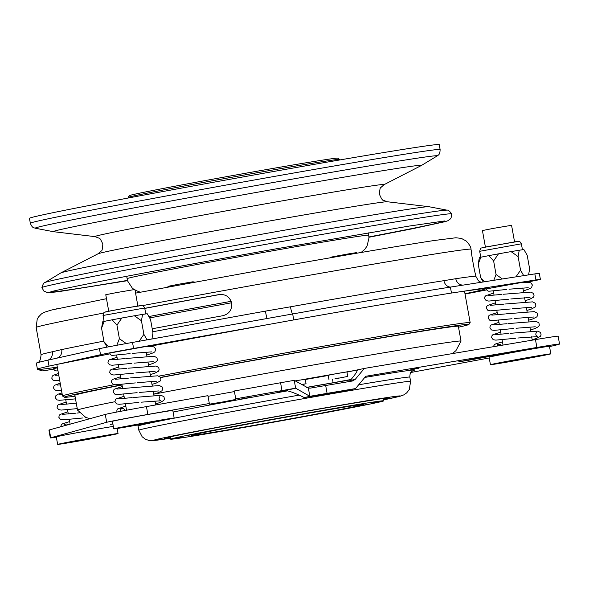 <?xml version="1.0" encoding="UTF-8"?>
<svg xmlns="http://www.w3.org/2000/svg" width="589" height="589" viewBox="0 0 589 589"><rect width="100%" height="100%" fill="white"/><g stroke="black" fill="none" stroke-linecap="round" stroke-linejoin="round"><path stroke-width="0.88" d="M57.015 364.414A207.107 2.893 169.8 0 0 56.853 364.569L62.508 395.97A207.107 2.893 -10.2 0 1 114.222 384.705M158.986 376.106A207.107 2.893 -10.2 0 1 296.311 350.992A207.107 2.893 -10.2 0 1 470.169 322.617L464.522 291.216A207.107 2.893 169.8 0 0 464.316 291.128M113.331 426.407A30.68 0.427 169.8 0 0 79.147 432.333A30.68 0.427 169.8 0 0 56.286 436.869L57.648 444.415A30.68 0.427 169.8 0 0 95.182 438.083A30.68 0.427 169.8 0 0 118.043 433.548A30.68 0.427 169.8 0 0 80.509 439.88A30.68 0.427 169.8 0 0 57.648 444.415M174.167 418.013L172.813 410.459A30.68 0.427 169.8 0 0 135.279 416.791A30.68 0.427 169.8 0 0 112.418 421.326L113.773 428.88A30.68 0.427 169.8 0 0 151.314 422.549A30.68 0.427 169.8 0 0 174.167 418.013A30.68 0.427 169.8 0 0 136.633 424.345A30.68 0.427 169.8 0 0 113.773 428.88M550.833 353.842L549.471 346.295A30.68 0.427 169.8 0 0 511.937 352.627A30.68 0.427 169.8 0 0 489.076 357.162L490.438 364.709A30.68 0.427 169.8 0 0 527.972 358.377A30.68 0.427 169.8 0 0 550.833 353.842A30.68 0.427 169.8 0 0 513.299 360.173A30.68 0.427 169.8 0 0 490.438 364.709M170.427 437.848A114.237 1.598 -10.2 0 1 164.53 438.356A114.237 1.598 -10.2 0 1 293.462 413.596A114.237 1.598 -10.2 0 1 389.322 397.914A114.237 1.598 -10.2 0 1 383.616 399.489M328.235 375.487A150.342 2.098 169.8 0 0 305.279 379.515M306.56 387.385A150.342 2.098 -10.2 0 1 333.138 382.732L351.081 379.478M348.982 381.584L350.219 380.516L355.263 379.353L352.472 380.995L325.68 385.508A92.046 1.288 -10.2 0 0 310.315 388.129L308.364 388.092L309.843 396.309A92.046 1.288 -10.2 0 1 327.094 393.356L355.535 388.571L350.499 389.734L304.314 397.575C294.434 392.745 287.992 390.433 284.973 390.647L279.164 392.024L287.255 390.787M410.857 369.575L418.978 368.184L410.857 369.575M473.88 358.929L458.743 361.837L469.315 360.122L522.958 350.396L473.88 358.929M241.092 399.003L252.121 397.001L241.092 399.003M57.221 308.71L49.682 310.491M137.87 305.941L134.91 289.479L116.799 292.534L105.77 294.721L108.729 311.183M514.536 241.77L511.569 225.307L493.464 228.363L482.435 230.549L485.395 247.012M300.257 380.008L295.185 380.884L305.227 379.228L306.044 383.756L301.759 384.646M336.989 378.499L347.731 376.43L336.989 378.499M329.008 379.802L328.191 375.274L335.332 373.853L346.914 371.902L347.731 376.43M338.859 377.983L335.045 378.712L338.859 377.983M337.703 373.426L343.652 372.388M153.751 394.174A194.834 2.717 -10.2 0 1 297.467 367.794A194.834 2.717 -10.2 0 1 461.025 341.097A194.834 2.717 -10.2 0 1 461.025 341.112L458.36 326.299A194.834 2.717 -10.2 0 0 294.809 352.995A194.834 2.717 -10.2 0 0 160.672 377.556M148.855 316.543A205.568 2.871 -10.2 0 1 231.197 301.31M231.632 302.768A207.107 2.893 169.8 0 0 149.65 317.927M458.522 327.204A205.568 2.871 169.8 0 0 468.918 324.443A205.568 2.871 169.8 0 0 296.363 352.568A205.568 2.871 169.8 0 0 160.576 377.394M121.975 384.779A205.568 2.871 169.8 0 0 64.311 397.244A205.568 2.871 169.8 0 0 75.017 396.206M64.311 397.244L62.53 396.007A207.107 2.893 -10.2 0 1 62.508 395.97M330.363 257.783L330.738 257.246L333.521 256.627L347.701 254.021L356.404 252.629L357.17 253.16M167.659 287.086L168.204 286.291L178.71 284.222L192.978 281.77L194.495 282.109M128.115 197.425L129.352 195.644A105.851 1.48 -10.2 0 1 248.845 172.68A105.851 1.48 -10.2 0 1 337.688 158.154L339.47 159.391A107.389 1.502 169.8 0 0 339.47 159.391A107.389 1.502 169.8 0 0 249.338 174.123A107.389 1.502 169.8 0 0 128.115 197.425A107.389 1.502 169.8 0 0 128.107 197.448L128.211 198.014M44.978 282.514A204.398 2.857 -10.2 0 1 275.615 238.251A204.398 2.857 -10.2 0 1 447.051 210.17L428.858 206.702A187.096 2.614 169.8 0 0 428.785 206.687A187.096 2.614 169.8 0 0 271.934 232.412A187.096 2.614 169.8 0 0 60.888 272.884A187.096 2.614 169.8 0 0 60.822 272.921L44.978 282.514C43.954 282.484 42.931 284.17 41.915 287.572A208.182 2.908 -10.2 0 1 41.915 287.572A208.182 2.908 -10.2 0 1 276.933 242.373A208.182 2.908 -10.2 0 1 451.689 213.844A208.182 2.908 -10.2 0 1 451.689 213.851L451.108 217.768L450.298 218.975L448.045 220.669L445.225 221.641L412.263 228.797L368.95 237.249M95.02 236.631A147.044 2.054 169.8 0 1 260.853 204.641A147.044 2.054 169.8 0 1 384.153 184.607L421.371 165.502A187.096 2.614 169.8 0 0 421.437 165.465A187.096 2.614 169.8 0 0 264.483 190.983A187.096 2.614 169.8 0 0 53.4 231.683A187.096 2.614 169.8 0 0 53.474 231.691L95.02 236.631L99.004 238.155C99.607 237.713 100.881 239.686 102.817 244.074C102.53 248.875 102.03 251.164 101.308 250.966L98.105 253.771L60.888 272.884M264.468 173.107A208.182 2.908 169.8 0 0 29.45 218.313L30.334 223.231A208.182 2.908 -10.2 0 1 265.352 178.025A208.182 2.908 -10.2 0 1 440.108 149.496L439.225 144.585A208.182 2.908 169.8 0 0 264.468 173.107M105.512 311.912L125.95 307.981M482.17 247.741L517.805 241.328M145.778 313.937L144.71 307.973C143.37 305.772 142.516 304.94 142.14 305.477L125.958 307.981L141.146 305.5M144.813 346.685L109.819 353.039A2.761 2.363 78.5 0 0 112.455 355.381A2.761 2.363 78.5 0 0 112.639 355.358M124.949 410.511A2.761 2.363 78.5 0 0 122.394 408.471A2.761 2.363 78.5 0 0 122.203 408.501A2.761 2.363 78.5 0 0 120.325 411.38M521.471 282.514L486.485 288.868A2.761 2.363 78.5 0 0 489.113 291.209A2.761 2.363 78.5 0 0 489.304 291.187M501.158 345.39A2.761 2.363 78.5 0 0 499.06 344.307A2.761 2.363 78.5 0 0 498.861 344.329A2.761 2.363 78.5 0 0 497.079 346.074M57.442 367.83L53.695 368.574A2.761 2.363 78.5 0 0 56.323 370.915A2.761 2.363 78.5 0 0 56.515 370.893M68.074 424.743A2.761 2.363 78.5 0 0 66.27 424.014A2.761 2.363 78.5 0 0 66.071 424.036A2.761 2.363 78.5 0 0 64.289 425.788M148.774 346.457A228.584 3.188 -10.2 0 1 268.024 324.576L293.749 319.915A227.045 3.173 -10.2 0 1 451.476 293.05L465.074 291.01A228.584 3.188 -10.2 0 1 464.979 293.756M57.31 367.102A228.584 3.188 -10.2 0 1 38.278 369.612L37.519 369.288A227.045 3.173 -10.2 0 1 37.431 369.222A227.045 3.173 -10.2 0 1 39.11 368.515A227.045 3.173 -10.2 0 1 49.027 366.1L57.317 364.341A228.584 3.188 -10.2 0 1 110.069 353.827L56.176 364.591M152.212 328.772A220.912 3.085 -10.2 0 1 222.797 315.719C229.173 313.981 232.147 309.799 231.72 303.18C229.82 296.827 225.572 293.963 218.99 294.581A220.912 3.085 169.8 0 0 144.769 308.319M219.388 294.515L219.778 294.471M152.75 331.791A220.912 3.085 -10.2 0 1 265.344 311.139L290.458 306.81A220.912 3.085 -10.2 0 1 443.922 280.666L455.783 278.7A7.672 6.972 -98.5 0 0 463.624 285.024M37.431 369.222L36.356 363.266A227.045 3.173 -10.2 0 1 36.842 362.957C37.365 361.322 40.074 364.731 41.068 354.784A220.912 3.085 -10.2 0 1 52.355 351.751L61.705 349.572A7.672 6.935 -101.9 0 1 56.816 358.171M191.639 434.719L185.962 435.72L191.639 434.719M212.673 430.552L207.652 431.42L212.673 430.552M241.497 425.111L237.367 425.81L241.497 425.111M274.636 419.051L271.529 419.567L274.636 419.051M308.091 413.103L312.06 412.352L308.091 413.103M337.821 407.986L342.724 407.073L337.821 407.986M360.254 404.319L365.85 403.288L360.254 404.319M372.675 402.537L378.653 401.455L372.675 402.537M373.588 402.861L379.588 401.786L373.588 402.861M362.876 405.247L368.552 404.253L362.876 405.247M341.841 409.414L346.862 408.545L341.841 409.414M313.017 414.855L317.147 414.155L313.017 414.855M279.878 420.914L282.985 420.399L279.878 420.914M246.43 426.863L242.454 427.614L246.43 426.863M216.693 431.98L211.797 432.893L216.693 431.98M194.26 435.646L188.671 436.677L194.26 435.646M181.839 437.428L175.861 438.51L181.839 437.428M180.926 437.104L174.926 438.179L180.926 437.104M289.913 416.482A87.444 1.222 -10.2 0 1 363.317 404.496A87.444 1.222 -10.2 0 1 264.601 423.484A87.444 1.222 -10.2 0 1 191.197 435.47A87.444 1.222 -10.2 0 1 289.913 416.482M261.582 424.323A108.31 1.509 -10.2 0 1 170.663 439.166A108.31 1.509 -10.2 0 1 292.932 415.643A108.31 1.509 -10.2 0 1 383.851 400.807A108.31 1.509 -10.2 0 1 261.582 424.323M355.263 379.353L364.333 368.427L346.958 372.138M471.509 252.298A220.912 3.085 169.8 0 0 471.531 252.239A220.912 3.085 169.8 0 0 471.517 252.202L471.517 252.202C470.876 251.253 474.97 274.032 475.316 273.34A220.912 3.085 -10.2 0 1 475.338 273.37L475.883 276.388L478.459 280.857L481.08 282.3M144.784 308.415A214.771 2.997 -10.2 0 1 220.367 294.419M38.278 369.612L42.136 370.879A30.68 0.427 169.8 0 0 53.835 369.104M465.03 294.073L486.845 289.869M526.338 282.256L530.247 281.505A30.68 0.427 169.8 0 0 540.385 279.355A30.68 0.427 169.8 0 0 535.946 279.93L465.074 291.01M36.842 362.957A227.045 3.173 -10.2 0 1 47.959 360.151L99.445 348.673A30.68 0.427 -10.2 0 1 132.518 342.43L292.681 313.959A227.045 3.173 -10.2 0 1 450.401 287.093L534.856 273.892A30.68 0.427 -10.2 0 1 539.303 273.318L540.385 279.355M268.024 324.576L133.6 348.467A30.68 0.427 169.8 0 0 100.535 354.711L57.317 364.341M265.344 311.139L266.935 318.539M519.233 250.229L511.046 251.606L518.106 256.583L519.233 250.229L523.893 249.559L527.192 255.28L529.636 268.871L528.569 274.872M518.106 256.583L520.551 270.174L515.957 276.845M523.702 275.63L520.551 270.174M511.046 251.606L498.5 253.837L493.619 260.934L496.063 274.526L502.365 278.972M493.781 280.312L496.063 274.526M493.619 260.934L488.774 255.641L480.889 257.202L478.216 263.982L480.661 277.574L483.201 281.969M484.497 281.763L480.661 277.574M478.216 263.982L479.35 257.629L480.889 257.202M142.575 314.393L134.38 315.778L141.441 320.755L142.575 314.393L147.228 313.731L150.534 319.452L152.978 333.035L151.918 338.984M141.441 320.755L143.885 334.338L139.129 341.259M147.066 339.846L143.885 334.338M134.38 315.778L121.842 318.008L116.953 325.106L119.398 338.697L126.282 343.549M116.806 345.287L119.398 338.697M116.953 325.106L112.109 319.812L104.224 321.373L101.558 328.154L104.003 341.745L107.11 347.12M108.648 346.825L104.003 341.745M101.558 328.154L102.692 321.8L104.224 321.373M488.774 255.641L498.5 253.837M112.109 319.812L121.842 318.008M470.169 322.617A207.107 2.893 -10.2 0 1 470.155 322.662L468.918 324.443M89.727 418.742L85.663 417.299L77.527 410.113A194.834 2.717 -10.2 0 1 77.52 410.099L74.855 395.307A194.834 2.717 -10.2 0 1 122.011 385M77.52 410.099A194.834 2.717 -10.2 0 1 114.973 401.713M301.458 384.47L306.044 383.756M308.364 388.092L294.235 380.339L295.649 388.188A92.046 1.288 169.8 0 0 281.984 390.603L235.733 398.827L234.319 390.978L280.57 382.754A92.046 1.288 -10.2 0 1 294.235 380.339M304.314 397.575L309.843 396.309L295.649 388.188L284.973 390.647M112.882 423.903L110.489 424.397L112.904 424.028M364.333 368.427L535.467 339.61A61.366 0.854 -10.2 0 1 558.136 336.209L559.55 344.064A61.366 0.854 169.8 0 0 536.881 347.458L365.747 376.275L355.535 388.571M549.522 346.56A61.366 0.854 169.8 0 0 555.957 345.125L558.895 344.307A61.366 0.854 169.8 0 0 559.55 344.064M50.337 437.929L48.924 430.08A36.82 0.515 -10.2 0 1 49.321 429.933L105.269 414.442A36.82 0.515 -10.2 0 1 146.44 406.594L207.917 395.668L209.331 403.517L147.854 414.442A36.82 0.515 169.8 0 0 106.683 422.291L50.735 437.782A36.82 0.515 169.8 0 0 50.337 437.929A36.82 0.515 169.8 0 0 56.338 437.134M209.331 403.517L209.441 404.172L222.671 401.978L235.836 399.423L235.733 398.827M234.422 391.567L208.035 396.316M350.219 380.516L351.788 378.631C355.55 374.059 357.361 371.203 357.228 370.061L357.236 370.098M410.886 372.469L489.223 357.965M384.153 184.607L380.95 187.42C380.229 187.214 379.728 189.511 379.441 194.304C381.377 198.699 382.651 200.672 383.262 200.231L387.238 201.747A147.044 2.054 169.8 0 0 263.968 221.965A147.044 2.054 169.8 0 0 98.105 253.771M410.592 381.341L409.326 389.476L406.653 392.922L403.804 394.88L400.284 396.183L383.682 399.865A125.486 1.752 169.8 0 0 295.096 413.147A125.486 1.752 169.8 0 0 174.528 435.602A125.486 1.752 169.8 0 0 170.493 438.223L151.969 440.66L148.7 440.373L145.483 439.239L142.148 436.758L138.82 430.242A138.069 1.929 -10.2 0 1 294.684 400.262A138.069 1.929 -10.2 0 1 410.592 381.341L409.834 377.115A138.069 1.929 169.8 0 0 358.672 384.794M332.52 379.272L333.138 382.732M306.678 387.452A144.209 2.01 -10.2 0 1 350.823 379.795M364.79 377.431A144.209 2.01 -10.2 0 1 413.073 370.621M299.138 395.109A138.069 1.929 169.8 0 0 293.926 396.036A138.069 1.929 169.8 0 0 138.054 426.016L137.774 424.986M302.562 379.618A176.42 2.466 -10.2 0 1 335.332 373.853M345.714 372.057A176.42 2.466 -10.2 0 1 357.214 370.069M421.437 165.465L437.134 155.96A204.243 2.849 169.8 0 0 265.794 183.82A204.243 2.849 169.8 0 0 35.377 228.245C34.751 227.516 32.66 229.195 30.334 223.231M50.809 291.872A200.245 2.798 169.8 0 0 127.533 280.386M126.701 276.285L127.128 278.671A122.726 1.715 -10.2 0 1 265.683 252.018A122.726 1.715 -10.2 0 1 368.707 235.202L368.28 232.817M368.928 236.947A200.245 2.798 169.8 0 0 444.842 220.971M144.71 307.973L103.038 315.476L104.106 321.41M479.696 251.304C481.191 246.423 479.763 248.963 484.32 247.233L518.799 241.306C519.174 240.768 520.028 241.6 521.368 243.809L479.696 251.304L480.764 257.238M135.566 293.116L281.13 266.442C346.973 254.735 406.476 244.656 435.124 240.378L455.871 237.765L461.43 238.42L466.223 241.026C469.536 244.641 471.119 247.373 470.994 249.213A220.912 3.085 169.8 0 0 285.54 279.488A220.912 3.085 169.8 0 0 142.634 305.595M103.642 313.039A220.912 3.085 169.8 0 0 36.15 327.455L37.217 319.164L38.476 317L41.37 313.989L43.925 312.406L51.184 310.116L106.484 298.697M61.705 349.572A220.912 3.085 -10.2 0 1 103.892 341.112M455.783 278.7A220.912 3.085 -10.2 0 1 475.883 276.388M443.922 280.666A7.672 6.553 -98.9 0 0 450.401 287.093L451.476 293.05M535.946 279.93L534.856 273.892M290.458 306.81A7.672 1.149 -100.1 0 0 292.681 313.959L293.749 319.915M132.518 342.43L133.6 348.467M52.355 351.751A7.672 7.267 77.4 0 1 47.959 360.151L49.027 366.1M100.535 354.711L99.445 348.673M325.68 385.508L327.094 393.356M173.092 412.02A144.209 2.01 -10.2 0 1 287.557 390.846M507.07 353.054L507.144 353.429M536.881 347.458L535.467 339.61M49.321 429.933L50.735 437.782M106.683 422.291L105.269 414.442M146.44 406.594L147.854 414.442M281.984 390.603L280.57 382.754M413.323 370.51L411.748 371.512C410.894 372.999 410.106 371.519 409.834 377.115M138.82 430.242L138.054 426.016M452.374 353.599L455.915 350.669L461.025 341.112M50.941 291.791L50.647 291.923C51.427 291.305 68.398 287.712 101.566 281.137C145.034 272.626 213.071 260.036 277.117 248.661L409.362 226.036L444.695 220.941M41.915 287.579L43.836 291.054L47.805 292.711L57.715 291.813L127.622 280.673M127.128 278.671L127.85 281.358L132.26 288.058L134.115 289.552M135.028 290.141L140.285 292.218M53.4 231.683L35.377 228.245M522.443 249.765L521.368 243.809M112.455 355.381L130.081 353.628M146.72 355.108L153.545 352.73L154.907 351.729L155.695 349.115L154.266 347.09L152.382 346.501L144.791 346.685M131.833 363.391L112.116 365.246L109.51 364.819L107.956 362.743L108.266 360.888L109.164 359.872L117.02 357.236M148.48 364.871L152.89 363.487L156.667 361.499L157.425 360.085L156.924 357.67L154.141 356.271L126.363 358.443M133.593 373.154L113.876 375.009L111.262 374.582L109.716 372.506L110.025 370.65L110.916 369.634L118.772 366.999M150.232 374.633L154.649 373.249L158.419 371.261L159.177 369.848L158.684 367.433L155.901 366.034L128.122 368.206M135.352 382.916L115.635 384.772L113.022 384.345L111.468 382.268L111.777 380.413L112.676 379.397L120.531 376.761M151.991 384.396L156.409 383.012L160.179 381.024L160.937 379.611L160.436 377.196L157.653 375.797L129.874 377.976M137.104 392.679L117.388 394.534L114.781 394.107L113.228 392.038L113.537 390.176L114.428 389.16L122.291 386.524M153.744 394.159L158.161 392.775L161.931 390.787L162.689 389.373L162.196 386.958L159.413 385.559L131.634 387.739M138.864 402.442L119.147 404.297L116.534 403.87L114.98 401.801L115.289 399.938L116.188 398.922L124.043 396.287M155.503 403.921L159.921 402.537L163.69 400.549L164.449 399.136L163.956 396.721L161.165 395.322L133.394 397.501M116.872 412.042L116.902 410.018L117.682 408.899L125.803 406.049M489.113 291.209L506.739 289.457M523.378 290.937L530.203 288.558L531.565 287.565L532.36 284.943L530.932 282.919L529.047 282.337L521.456 282.514M508.498 299.219L488.782 301.075L486.168 300.648L484.614 298.579L484.924 296.716L485.822 295.7L493.678 293.064M525.138 300.699L529.555 299.315L533.325 297.327L534.083 295.914L533.59 293.499L530.799 292.1L503.028 294.279M510.251 308.982L490.534 310.837L487.928 310.41L486.374 308.341L486.683 306.479L487.582 305.463L495.437 302.827M526.897 310.462L531.307 309.078L535.084 307.09L535.843 305.676L535.342 303.261L532.559 301.863L504.78 304.042M512.01 318.745L492.294 320.6L489.68 320.173L488.134 318.104L488.443 316.241L489.334 315.225L497.19 312.59M528.65 320.225L533.067 318.84L536.837 316.853L537.595 315.439L537.102 313.024L534.319 311.625L506.54 313.804M513.77 328.507L494.053 330.363L491.44 329.936L489.886 327.867L490.195 326.004L491.093 324.988L498.949 322.352M530.409 329.987L534.827 328.603L538.596 326.615L539.355 325.202L538.861 322.787L536.071 321.388L508.292 323.567M515.522 338.27L495.805 340.125L493.199 339.698L491.646 337.63L491.955 335.767L492.846 334.751L500.709 332.115M532.161 339.75L536.579 338.366L540.349 336.378L541.107 334.964L540.614 332.549L537.831 331.151L510.052 333.33M493.368 346.7L494.34 344.727L495.614 343.947L502.461 341.878M56.323 370.915L57.972 370.783M59.732 380.546L54.497 380.708L52.752 379.927L51.825 378.285L52.134 376.423L53.032 375.414L58.451 373.441M61.492 390.308L56.257 390.47L54.512 389.697L53.584 388.048L53.893 386.185L54.792 385.177L60.211 383.203M75.495 398.863L59.504 400.306L56.89 399.879L55.344 397.811L55.653 395.955L57.722 394.299L61.963 392.966M77.255 408.626L61.263 410.077L58.65 409.642L57.096 407.573L57.405 405.718L58.304 404.702L66.159 402.059M82.732 417.984L63.016 419.839L60.409 419.405L58.856 417.336L59.165 415.481L60.056 414.465L67.919 411.821M79.589 412.786L77.262 413.036M60.579 426.811L61.55 424.441L62.824 423.66L69.671 421.584M269.703 324.274L148.789 346.457M41.068 354.784L36.15 327.455M170.663 439.166L170.243 436.854M493.28 290.848L494.061 295.17M495.04 300.611L495.813 304.933M496.792 310.374L497.572 314.695M498.552 320.136L499.332 324.458M500.311 329.899L501.084 334.221M502.064 339.662L503.035 345.073M116.622 355.02L117.395 359.342M118.374 364.782L119.155 369.104M120.134 374.545L120.914 378.867M121.886 384.308L122.667 388.63M123.646 394.07L124.426 398.392M125.405 403.833L126.554 410.209M65.762 399.85L66.542 404.172M67.521 409.613L68.295 413.934M69.274 419.375L70.135 424.168M146.182 352.112L146.956 356.419M147.935 361.874L148.715 366.181M149.694 371.637L150.467 375.944M151.454 381.4L152.227 385.707M153.206 391.162L153.979 395.469M154.966 400.925L155.687 404.952M522.841 287.94L523.614 292.247M524.6 297.703L525.373 302.01M526.352 307.465L527.133 311.772M528.112 317.228L528.885 321.535M529.872 326.991L530.645 331.298M531.624 336.753L532.235 340.155M383.851 400.807L383.439 398.495M471.531 252.239L470.994 249.213M462.939 291.334L482.781 288.72M55.557 375.311L58.753 375.097M57.31 385.073L60.505 384.86M59.069 394.836L62.265 394.623M60.822 404.599L74.295 403.399M75.502 403.274L76.275 403.193M62.581 414.361L76.055 413.161M85.022 417.726L86.288 417.586M66.27 424.014L64.341 424.124M509.029 289.199L528.237 287.726M488.347 295.604L501.813 294.404M510.788 298.969L529.99 297.489M490.1 305.367L503.573 304.167M512.54 308.732L531.749 307.252M491.859 315.13L505.333 313.93M514.3 318.494L533.509 317.015M493.611 324.892L507.085 323.692M516.06 328.257L535.261 326.777M495.371 334.655L508.844 333.455M517.812 338.02L537.278 336.636C535.629 335.318 535.379 333.919 536.52 332.446M499.06 344.307L497.131 344.418M132.37 353.371L151.572 351.891M111.682 359.776L125.155 358.576M134.123 363.133L153.331 361.653M113.441 369.539L126.915 368.339M135.882 372.896L155.091 371.416M115.194 379.301L128.667 378.101M137.642 382.659L156.843 381.179M116.953 389.064L130.427 387.864M139.394 392.421L158.603 390.941M118.713 398.827L132.179 397.627M141.154 402.184L160.62 400.807C158.971 399.489 158.713 398.09 159.855 396.611M122.394 408.471L120.465 408.589M125.958 307.981L107.654 311.404C103.097 313.134 104.533 310.594 103.038 315.476M387.238 201.747L428.785 206.687M361.109 252.49L365.011 249.073L367.131 245.863L368.972 237.927L368.707 235.202M447.051 210.17C448.001 209.78 449.547 211.009 451.689 213.844M437.134 155.96C437.465 155.054 440.012 155.894 440.108 149.496M339.588 159.98L339.485 159.413M117.13 428.475L118.043 433.548"/></g></svg>

